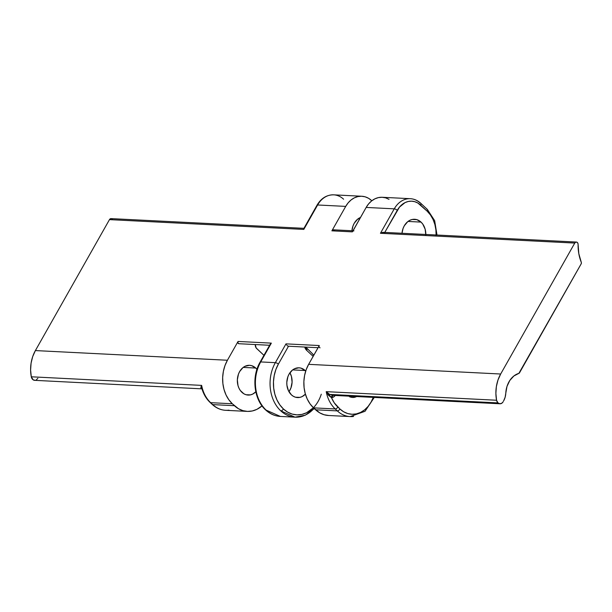 <?xml version="1.0" encoding="UTF-8"?>
<svg xmlns="http://www.w3.org/2000/svg" width="612" height="612" viewBox="0 0 612 612"><rect width="100%" height="100%" fill="white"/><g stroke="black" fill="none" stroke-linecap="round" stroke-linejoin="round"><path stroke-width="0.92" d="M373.274 397.395A28.833 22.254 -87.1 0 1 339.935 409L337.855 407.064A28.833 22.254 -87.1 0 1 331.49 397.662A7.206 5.562 -87.1 0 0 335.246 395.482L333.907 396.783L331.49 397.662L328.43 395.23L326.211 391.657L496.569 400.24A31.235 24.105 -87.1 0 1 500.67 374.016L308.639 364.339L500.67 374.016L574.76 243.071L380.435 233.279L394.258 208.845L366.167 207.43L352.344 231.864L331.888 230.831L345.711 206.397L317.628 204.982L303.797 229.416L109.471 219.624L35.389 350.577L227.427 360.246L238.06 341.45L271.338 343.125L260.704 361.929L275.354 362.664L285.995 343.868L319.273 345.543L308.639 364.339A31.235 24.105 92.9 0 0 313.543 407.86L335.215 408.946L313.543 407.86L315.624 409.795L337.296 410.889L315.624 409.795A31.235 24.105 92.9 0 0 328.476 415.487L350.156 416.581A31.235 24.105 -87.1 0 1 337.296 410.889L335.215 408.946A31.235 24.105 -87.1 0 1 326.211 391.657L329.7 394.426L497.961 402.903L499.981 403.782L502.077 403.04L503.156 401.747A4.804 3.71 -87.1 0 1 499.935 403.775A4.804 3.71 -87.1 0 1 497.961 402.903L329.7 394.426L332.966 395.344L331.49 397.662L334.259 402.834L339.935 409L343.676 411.792L347.777 413.574L352.091 414.27L356.452 413.865L360.69 412.366L364.645 409.826L368.156 406.36L371.102 402.084L373.358 397.173M350.378 396.974A12.018 9.272 92.9 0 0 351.999 396.324L350.01 397.066M356.582 396.553A12.018 9.272 -87.1 0 1 352.65 397.456A12.018 9.272 -87.1 0 1 348.832 396.163L352.772 397.463L356.582 396.553M321.277 394.212A32.199 24.847 -87.1 0 1 283.425 408.977A2.402 1.285 133 0 1 280.786 410.866L295.03 417.17L280.38 416.435L266.136 410.124A2.402 1.285 133 0 1 265.593 409.91A2.402 1.285 -47 0 0 266.136 410.124A34.601 26.698 92.9 0 0 280.38 416.435C274.88 416.099 269.953 413.934 265.608 409.925C253.881 399.529 251.364 376.847 260.1 362.128A2.402 0.834 29.5 0 1 260.704 361.929A34.601 26.698 92.9 0 0 266.136 410.124A34.601 26.698 -87.1 0 1 260.704 361.929L271.338 343.125L270.152 344.403L271.338 343.125L238.06 341.45L237.892 342.758L238.955 343.722M312.755 354.363A2.402 1.285 133 0 1 313.298 354.577L313.038 354.417M425.822 235.153L425.149 229.194L422.762 224.084L421.033 222.102L408.02 221.445L421.033 222.102A15.499 11.957 -87.1 0 1 425.837 234.472M357.951 218.92L359.619 219.004L357.951 218.92M305.181 370.528A14.895 11.498 -87.1 0 1 305.717 371.056L301.127 368.164L298.901 367.804L294.456 368.791L292.414 370.099L289.078 374.1L287.915 376.64L286.806 382.309L286.913 385.216L288.413 390.64L291.419 394.855L293.347 396.293L295.474 397.219L299.957 397.364L302.144 396.591L305.403 394.159A14.895 11.498 -87.1 0 1 297.547 397.571A14.895 11.498 -87.1 0 1 291.419 394.855A14.895 11.498 -87.1 0 1 287.502 377.91A14.895 11.498 -87.1 0 1 299.046 367.812A14.895 11.498 -87.1 0 1 305.181 370.528L292.674 369.9L305.181 370.528M288.971 391.718A14.895 11.498 92.9 0 0 289.92 372.769L291.434 376.457L292.085 382.179L290.975 387.847L288.971 391.718M257.392 369.946L255.724 368.034L251.67 365.67L249.436 365.31L244.999 366.297L242.956 367.605L239.621 371.606L238.451 374.146L237.349 379.815L237.992 385.537L238.955 388.153L240.294 390.456L243.89 393.807L246.009 394.725L250.492 394.87L252.687 394.097L255.808 391.802A14.895 11.498 -87.1 0 1 248.09 395.077A14.895 11.498 -87.1 0 1 241.962 392.361A14.895 11.498 -87.1 0 1 238.045 375.416A14.895 11.498 -87.1 0 1 249.589 365.318A14.895 11.498 -87.1 0 1 255.724 368.034L243.216 367.407L255.724 368.034A14.895 11.498 -87.1 0 1 256.941 369.35M581.186 263.833L519.534 372.792A1.438 1.109 -87.1 0 1 518.861 373.366L513.889 375.975L509.788 380.488L506.988 386.432L505.795 393.179A14.42 11.123 -87.1 0 1 503.599 400.952L505.129 397.257L505.795 393.179A21.145 16.317 -87.1 0 1 518.861 373.366L581.186 263.833A1.438 1.109 -87.1 0 0 581.278 262.303A37.003 28.557 -87.1 0 1 578.103 244.456L578.814 253.674L581.385 262.678L581.186 263.833M256.726 348.595A4.804 3.71 -87.1 0 1 255.242 344.548L256.191 347.983L263.267 354.692L256.726 348.595M263.267 354.692A31.235 24.105 -87.1 0 1 263.94 355.343L263.267 354.692M269.632 345.275L238.879 343.722A1.438 1.109 92.9 0 1 238.06 341.45L227.427 360.246A31.235 24.105 -87.1 0 0 232.331 403.767L228.834 399.758L226.027 394.931L224.015 389.462L222.883 383.556L222.669 377.451L223.372 371.385L224.979 365.571L227.427 360.246L35.389 350.577A31.235 24.105 92.9 0 0 31.288 376.793L201.646 385.384A31.235 24.105 92.9 0 0 210.65 402.673L232.331 403.767L234.411 405.702L212.731 404.608L210.65 402.673L232.331 403.767L238.458 408.724L242.91 410.652L247.585 411.409L252.305 410.966L256.902 409.344L262.02 405.894A31.235 24.105 -87.1 0 1 247.271 411.394A31.235 24.105 -87.1 0 1 234.411 405.702L212.731 404.608A31.235 24.105 92.9 0 0 225.591 410.308L247.271 411.394M314.086 408.365A34.601 26.698 -87.1 0 1 295.03 417.17A34.601 26.698 -87.1 0 1 280.786 410.866A34.601 26.698 -87.1 0 1 275.354 362.664L260.704 361.929A2.402 0.834 -150.5 0 0 260.092 362.136M328.797 415.502L324.115 414.745L319.671 412.817L313.543 407.86L310.047 403.851L307.239 399.024L305.227 393.554L304.095 387.648L303.873 381.544L304.585 375.47L306.191 369.663L308.639 364.339L319.104 345.956M384.879 233.164L384.558 232.782M420.773 203.291A2.402 1.285 -47 0 1 420.643 205.119L427.191 211.209A2.402 1.285 -47 0 0 427.298 209.373L420.758 203.283C417.705 200.461 414.232 198.938 410.338 198.693A24.029 18.544 -87.1 0 1 420.23 203.077A2.402 1.285 133 0 1 420.758 203.283A2.402 1.285 133 0 1 420.643 205.119A21.627 16.685 -87.1 0 0 397.272 210.306A2.402 0.834 -150.5 0 0 394.258 208.845A24.029 18.544 -87.1 0 1 410.338 198.693L382.248 197.278A24.029 18.544 92.9 0 0 366.167 207.43L394.258 208.845A2.402 0.834 29.5 0 1 397.272 210.306L384.772 232.399L399.475 207.101L405.075 202.595L408.258 201.47L411.524 201.164L414.76 201.692L417.843 203.023L427.191 211.209L430.412 214.904L433.005 219.364L434.857 224.413L435.905 229.86L436.111 235.498M421.033 222.102L416.81 219.647L412.151 219.486L409.872 220.297L407.745 221.659L404.28 225.82L403.063 228.46L401.992 233.271A15.499 11.957 -87.1 0 1 414.653 219.272A15.499 11.957 -87.1 0 1 421.033 222.102M352.764 231.321L366.167 207.43L368.623 203.865L371.553 200.973L374.842 198.862L378.377 197.615L382.01 197.271L385.606 197.852L389.025 199.336M288.076 346.17L288.512 346.208A1.438 1.109 92.9 0 0 288.765 346.132M306.214 348.266A2.402 1.285 133 0 1 306.742 348.473A2.402 1.285 133 0 1 306.627 350.309A7.206 5.562 92.9 0 1 304.722 347.042L306.627 350.309L313.145 356.375L306.627 350.309A2.402 1.285 -47 0 0 306.757 348.48M313.405 407.73L306.604 412.733L301.877 414.408L297.004 414.859L292.184 414.087L287.602 412.098L283.425 408.977L279.822 404.853L276.93 399.873L274.857 394.235L273.694 388.153L273.465 381.865L274.199 375.6L275.851 369.61L278.368 364.125L288.497 346.224L278.368 364.125A2.402 0.834 -150.5 0 0 275.354 362.664A2.402 0.834 29.5 0 1 278.368 364.125A32.199 24.847 -87.1 0 0 283.425 408.977A2.402 1.285 -47 0 1 280.786 410.866A34.601 26.698 92.9 0 1 275.354 362.664L285.995 343.868L286.317 344.502L285.995 343.868L319.273 345.543A1.438 1.109 -87.1 0 0 320.091 347.815M334.902 230.8L333.41 229.814L331.888 230.831L345.711 206.397L348.167 202.832L351.097 199.94L354.386 197.829L357.921 196.582L361.554 196.238L365.15 196.819L368.569 198.303L371.683 200.629A24.029 18.544 -87.1 0 0 361.799 196.253L333.708 194.838A24.029 18.544 92.9 0 0 317.628 204.982L345.711 206.397A24.029 18.544 -87.1 0 1 361.799 196.253M360.491 217.459L357.676 219.134L354.21 223.296L352.994 225.935L351.923 230.747A15.499 11.957 -87.1 0 1 360.491 217.459M383.785 232.392L380.435 233.279L574.76 243.071L500.67 374.016L497.984 380.029L496.363 386.616L495.888 393.462L496.569 400.24L497.961 402.903A4.804 3.71 -87.1 0 1 496.569 400.24L326.211 391.657A31.235 24.105 92.9 0 0 335.215 408.946A2.402 1.285 -47 0 0 337.855 407.064A2.402 1.285 133 0 1 335.215 408.946L337.296 410.889A2.402 1.285 -47 0 0 339.935 409A2.402 1.285 133 0 1 337.296 410.889A31.235 24.105 92.9 0 0 353.575 416.443M210.65 402.673A31.235 24.105 -87.1 0 1 201.646 385.384L201.96 388.788C203.62 394.327 206.343 398.894 210.123 402.466A2.402 1.285 -47 0 0 210.65 402.673A2.402 1.285 133 0 1 210.123 402.466L212.203 404.41A2.402 1.285 -47 0 0 212.731 404.608L210.65 402.673M201.784 388.054L201.983 388.857L34.647 380.335A4.804 3.71 92.9 0 1 31.288 376.793L33.17 379.845L35.198 380.304M229.01 410.162A31.235 24.105 -87.1 0 1 212.731 404.608A2.402 1.285 133 0 1 212.188 404.394M313.398 355.932A2.402 1.285 -47 0 0 313.283 354.562L313.857 355.113M286.852 345.245L287.625 345.948L286.852 345.245M260.245 362.763A2.402 0.834 29.5 0 1 260.1 362.128L270.259 344.166M201.952 388.773L201.646 385.384C200.445 387.473 200.66 388.597 202.297 388.758L201.203 388.482L200.904 387.694L201.646 385.384L31.288 376.793L30.6 370.015L31.082 363.168L32.704 356.582L35.389 350.577L109.471 219.624L303.797 229.416L317.628 204.982A2.402 0.834 -150.5 0 0 317.024 205.181A2.402 0.834 29.5 0 1 317.628 204.982A24.029 18.544 -87.1 0 1 333.517 194.83A24.029 18.544 -87.1 0 1 343.6 199.214M332.966 395.344L329.7 394.426L326.211 391.657L331.49 397.662A2.402 1.522 86.1 0 1 332.798 395.352M332.852 395.344L499.935 403.775M574.76 243.071A2.402 1.851 -87.1 0 1 576.366 242.054A2.402 1.851 -87.1 0 1 578.103 244.456L577.774 243.041L576.856 242.168L575.701 242.176L574.76 243.071M352.948 230.8L333.494 229.821A2.402 1.851 92.9 0 0 331.888 230.831L352.344 231.864A2.402 1.851 -87.1 0 1 353.95 230.846M304.126 228.337L111.078 218.614A2.402 1.851 92.9 0 0 109.471 219.624L110.994 218.606M410.155 198.686A24.029 18.544 92.9 0 0 394.258 208.845L380.435 233.279L382.73 232.353M426.771 209.174A2.402 1.285 133 0 1 427.314 209.388A2.402 1.285 133 0 1 427.191 211.209M36.215 379.976L37.867 378.3M112.486 219.593L111.568 218.721M295.03 417.17L305.327 415.188L314.316 408.579M374.253 397.448L365.035 411.287L350.156 416.581M212.203 404.41C216.143 408.036 220.603 410.002 225.591 410.308M305.793 347.096L313.283 354.562M383.319 232.331L576.366 242.054M333.708 194.838C326.701 194.792 321.139 198.242 317.024 205.181L303.827 228.505M427.298 209.373L434.658 220.657L436.999 235.031M288.336 346.216L318.041 347.715"/></g></svg>
